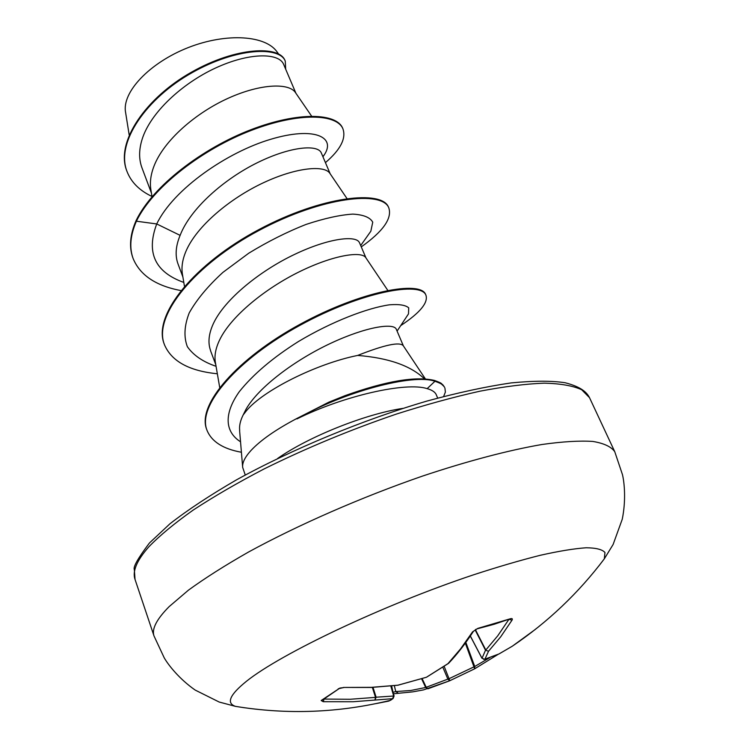 <?xml version="1.0" encoding="UTF-8"?>
<svg xmlns="http://www.w3.org/2000/svg" width="749" height="749" viewBox="0 0 749 749"><rect width="100%" height="100%" fill="white"/><g stroke="black" fill="none" stroke-linecap="round" stroke-linejoin="round"><path stroke-width="1.12" d="M376.288 703.554L388.9 701.064L392.588 698.695L353.125 701.747L323.222 701.71L321.162 700.521L339.437 688.387M477.291 628.795L494.04 624.301L510.284 618.786C512.194 618.234 512.765 618.702 511.998 620.191L500.716 636.8L488.554 651.218L484.921 659.157L499.087 653.905L512.288 646.218L535.338 629.403M244.446 707.758L235.467 706.363C226.048 703.142 229.746 694.754 246.552 681.197C280.912 653.624 383.338 604.949 472.928 575.017C497.645 566.946 520.124 560.364 540.385 555.262C558.941 551.105 574.193 548.605 586.111 547.772C595.979 547.856 602.262 549.438 604.967 552.509L604.312 558.838L598.769 566.038M338.23 688.79L344.091 687.442L371.401 687.339L397.831 685.204L426.406 677.265L447.93 663.67L460.532 648.924L472.563 631.866L477.881 628.355L510.284 618.786M245.26 475.025L242.676 467.423C242.124 462.854 244.886 457.218 250.952 450.524C260.483 440.281 275.763 429.608 296.801 418.504L328.895 402.147L345.027 395.659C386.044 380.998 415.91 375.942 434.617 380.483C443.342 383.675 440.88 383.628 442.921 384.874L444.597 387.308L443.258 385.651C441.217 384.406 443.68 384.452 434.954 381.269L434.617 380.483M403.383 345.888L396.277 329.195C393.637 322.65 366.214 326.676 330.805 343.257C295.462 359.754 258.714 386.868 245.962 409.357L243.172 414.937L246.468 410.705C263.217 390.388 316.256 363.78 357.676 355.429C388.572 357.919 410.836 365.737 424.468 378.882M243.172 414.937C240.289 420.695 239.128 425.863 239.689 430.422M311.603 116.132L295.537 92.707C289.404 82.896 261.298 83.317 228.464 98.128C195.658 112.856 163.731 140.578 153.957 166.231C150.671 174.817 149.669 182.803 150.952 190.18L152.028 196.744M283.562 64.208C279.012 53.235 251.58 52.14 218.418 66.717C185.256 81.173 152.562 110.047 142.89 136.992C138.874 148.386 138.565 158.676 141.982 167.87L151.429 193.073M330.187 173.805L321.265 152.833C317.763 144.36 290.837 146.195 257.394 162.683C224.017 179.114 190.424 208.503 180.116 235.364C175.631 246.168 174.957 255.755 178.084 264.125L182.887 276.961M346.956 198.504L329.935 173.44C324.86 165.061 296.96 167.046 263.433 182.747C229.943 198.373 196.669 226.17 186.052 251.055C182.4 259.603 181.211 267.44 182.484 274.574L184.441 286.212M359.473 242.751C356.571 235.092 329.26 237.845 294.694 254.351C260.231 270.67 224.925 298.963 213.446 323.428C208.681 333.708 207.735 342.77 210.6 350.616M387.785 290.369L365.83 257.722C361.926 250.952 334.307 254.716 300.087 271.41C265.895 288.037 231.188 315.881 219.663 339.868C215.59 348.313 214.186 355.934 215.44 362.741L219.691 387.373M425.395 378.938L403.327 345.813C400.003 341.525 384.789 344.737 357.676 355.429M129.174 134.876L125.598 112.472C121.628 92.37 149.444 62.832 188.111 47.627C226.844 32.394 266.55 35.315 277.467 52.524M180.116 235.364L156.728 223.951C173.515 188.879 227.527 152.019 270.679 139.295C314.084 126.253 335.945 137.001 324.486 154.528L322.941 156.775M183.805 282.42C154.987 272.121 145.961 252.628 156.728 223.951L136.402 221.208C153.152 186.548 203.204 148.779 251.355 130.373C299.619 111.826 336.975 114.091 342.92 128.809C346.3 138.462 340.467 149.734 325.431 162.636M152.187 196.556C139.576 190.658 131.187 182.288 127.002 171.455C115.458 142.31 146.738 98.1 191.781 72.85C236.806 47.281 279.845 46.232 285.266 61.137L285.697 69.208M136.14 220.487C130.026 234.521 128.931 246.964 132.854 257.787L133.107 258.489C129.193 247.666 130.289 235.242 136.402 221.208L136.14 220.487C152.871 185.818 202.913 148.04 251.065 129.652C299.319 111.114 336.676 113.399 342.621 128.135L342.92 128.809M126.881 171.118L126.75 170.791C115.206 141.627 146.476 97.407 191.51 72.157C236.525 46.597 279.564 45.577 284.985 60.491L285.266 61.137M296.801 418.504L296.96 418.906C344.034 395.603 406.164 381.747 427.164 388.637C432.117 390.06 435.141 392.083 436.236 394.686L437.688 398.065M367.385 236.075L370.839 231.216L372.74 222.181C370.146 217.407 363.499 214.72 352.798 214.102C339.924 214.935 324.364 218.371 306.116 224.41C286.979 231.937 267.852 241.543 248.734 253.218L222.921 272.383C207.95 286.052 196.715 299.563 189.216 312.904C184.273 325.675 183.655 336.947 187.372 346.721C193.467 355.354 203.026 361.879 216.058 366.298M406.632 316.677L408.495 313.887L408.72 307.858C405.63 305.086 399.226 304.066 389.527 304.806C367.703 307.876 332.144 321.34 298.355 341.572C272.851 357.657 253.171 374.36 239.305 391.68C223.623 413.832 224.869 431.836 240.532 441.788M133.107 258.489C139.988 275.183 155.904 285.865 180.827 290.556M361.271 246.898C383.029 231.441 392.223 218.455 388.834 207.96C382.57 190.471 322.342 196.547 259.032 230.439C195.629 264.069 152.524 315.535 164.49 344.793C171.568 361.299 189.188 370.961 217.35 373.77M400.706 325.628C419.955 312.839 428.372 302.699 425.938 295.209C421.088 281.147 361.945 291.398 300.218 325.188C238.379 358.762 196.594 405.546 207.061 430.441C211.724 441.704 223.174 448.969 241.412 452.256M443.642 396.474L445.383 392.045L444.925 388.076M388.834 207.96L388.525 207.258C382.252 189.74 322.023 195.789 258.723 229.671C195.33 263.292 152.253 314.777 164.228 344.053L164.49 344.793M425.938 295.209L425.61 294.469C420.751 280.379 361.608 290.603 299.9 324.383C238.07 357.956 196.304 404.75 206.78 429.673L207.061 430.441M296.96 418.906C343.669 391.774 413.083 373.348 434.954 381.269L427.164 388.637M482.019 658.277L485.511 650.244L488.554 651.218L485.511 650.244L475.203 630.04M373.002 687.385L376.12 697.207L374.94 699.959L375.521 697.375L376.12 697.207L394.096 695.99L393.103 698.499L390.557 700.296C339.231 712.861 287.541 714.883 235.467 706.363L219.195 702.038L195.199 690.082C179.601 679.259 168.478 665.252 164.237 657.865L154.022 635.995C151.57 629.029 156.625 619.217 169.19 606.578L188.467 590.137C205.011 578.116 225.056 565.392 248.621 551.976C298.233 524.88 361.346 497.252 422.211 476.186C467.385 461.075 508.627 450.233 541.92 444.503C562.555 441.592 579.529 440.571 592.843 441.433C603.956 443.296 611.259 446.722 614.76 451.713L589.51 397.663L581.655 389.714C572.966 385.763 560.533 383.582 544.364 383.151C526.116 383.834 504.686 386.503 480.081 391.165C453.95 396.979 426.05 404.619 396.371 414.085C350.392 429.767 306.285 448.061 264.06 468.958C237.508 482.805 213.896 496.503 193.223 510.05C174.583 523.251 159.771 535.526 148.789 546.873C136.795 560.495 132.208 571.347 135.035 579.436L154.022 635.995M393.216 692.919L393.141 692.263L395.753 691.561L410.817 690.484L425.675 687.479L449.325 678.566L474.744 666.488L489.78 657.65M442.846 667.247L447.893 679.174L449.737 680.747L474.726 668.782L474.744 666.488L465.85 642.417M474.707 668.791L498.207 654.308L474.669 668.81L465.326 643.129M474.669 668.81L449.831 680.71L444.166 666.376M498.853 654.017L512.288 646.218C547.819 622.166 578.5 593.039 604.312 558.838L613.113 544.486L622.241 519.272C626.07 500.678 624.469 482.871 622.447 474.594L614.76 451.713M498.6 654.12L484.64 659.307L481.953 658.156L470.344 635.985M449.812 680.729L427.848 688.818L426.172 687.207L422.155 678.66M483.601 659.354L484.64 659.307L481.935 658.24L470.306 636.041M427.951 688.79L425.675 687.479L421.612 678.828M397.841 692.844L395.753 691.561L394.349 685.7M509.264 619.376L511.998 620.191M473.48 631.229L477.881 628.355M388.9 701.064L389.929 700.455M448.426 663.464L448.567 663.352C457.133 654.364 465.401 643.7 473.377 631.379L472.563 631.866M390.819 686.075L393.665 695.99L392.588 698.695L394.096 695.99L391.231 686.037L394.068 695.961M448.567 663.352L427.014 676.918M426.228 677.321L397.719 685.279M323.222 701.71L324.055 699.145M321.162 700.521L322.257 700.193M397.204 685.279L371.158 687.47L344.091 687.442M343.454 687.432L343.8 687.573C336.825 688.331 340.889 688.256 339.25 688.528L322.229 700.212M402.878 408.383C365.409 413.944 308.551 436.686 277.589 458.491M324.167 699.079L350.186 699.266L375.521 697.375L372.356 687.423M393.038 692.301L391.633 685.99M475.512 629.862L485.801 650.02L497.72 635.845L508.786 619.554M135.035 579.436L134.343 569.633C132.947 567.105 137.919 558.314 149.257 543.24M239.586 430.432L242.676 467.423M210.516 350.644L215.778 364.66M283.562 64.199L295.939 93.297M359.501 242.732L365.961 257.918M278.516 53.956L277.514 52.496M127.002 171.455L126.75 170.791M370.839 231.216L360.7 245.55M408.495 313.887L397.082 331.095M149.706 542.735L169.957 523.776C187.971 509.76 210.197 495.089 236.628 479.772C292.363 449.072 363.078 419.796 426.977 401.061C458.079 392.616 486.11 386.568 511.09 382.917C533.728 380.726 551.76 380.67 565.186 382.748C581.327 386.99 586.72 392.298 589.51 397.663M322.875 156.635L324.486 154.528M393.459 693.78L412.615 691.879L423.419 689.923L449.831 680.71M477.431 628.757L475.39 629.628"/></g></svg>

